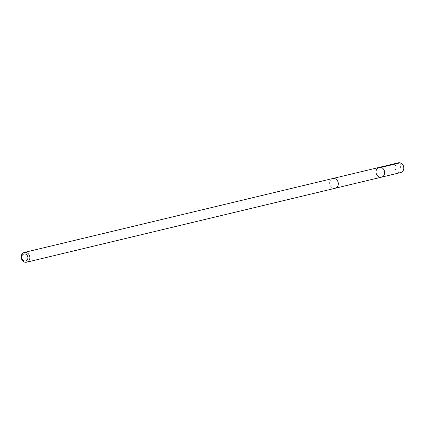 <?xml version="1.0" encoding="UTF-8"?>
<svg xmlns="http://www.w3.org/2000/svg" width="425" height="425" viewBox="0 0 425 425"><rect width="100%" height="100%" fill="white"/><g stroke="black" fill="none" stroke-linecap="round" stroke-linejoin="round"><path stroke-width="0.32" stroke-dasharray="2.12 1.59" d="M398.294 162.817A5.015 4.298 -103.5 0 0 395.176 166.589A5.015 4.298 -103.5 0 0 400.632 172.577M338.263 184.498A5.015 4.293 -103.5 0 0 332.807 178.511A5.015 4.293 -103.5 0 0 329.694 182.282A5.015 4.293 -103.5 0 0 335.144 188.264A5.015 4.293 -103.5 0 0 338.263 184.498M381.512 177.156A5.015 4.298 76.5 0 1 376.168 173.278A5.015 4.298 76.5 0 1 379.174 167.402M332.94 178.484L332.807 178.511A5.015 4.298 -103.5 0 0 329.688 182.282A5.015 4.298 -103.5 0 0 335.144 188.27L335.277 188.232M400.164 162.849L400.509 167.445"/><path stroke-width="0.64" d="M384.63 173.384A5.015 4.298 76.5 0 1 381.512 177.156A5.015 4.298 76.5 0 1 376.168 173.278A5.015 4.298 76.5 0 1 379.174 167.402A5.015 4.298 76.5 0 1 384.63 173.384A5.015 4.298 76.5 0 1 381.512 177.156L400.632 172.577A5.015 4.298 -103.5 0 0 403.75 168.805A5.015 4.298 -103.5 0 0 398.294 162.817L379.174 167.402A5.015 4.298 76.5 0 1 384.63 173.384M26.706 262.183L335.144 188.27A5.015 4.298 -103.5 0 0 338.157 182.389A5.015 4.298 -103.5 0 0 332.807 178.511L24.368 252.423A5.015 4.298 -103.5 0 0 21.25 256.195A5.015 4.298 -103.5 0 0 26.706 262.183A5.015 4.298 -103.5 0 0 29.713 256.302A5.015 4.298 -103.5 0 0 24.368 252.423M21.76 256.689A3.57 3.055 -103.5 0 0 25.925 260.865A3.57 3.055 -103.5 0 0 26.743 254.878A3.57 3.055 -103.5 0 0 21.76 256.689M381.044 167.434L400.164 162.849M335.277 188.232L381.512 177.156M332.94 178.484L379.174 167.402"/></g></svg>
